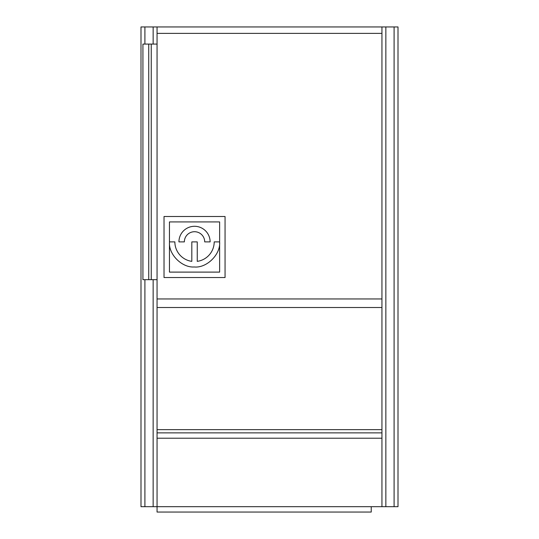 <?xml version="1.0" encoding="UTF-8"?>
<svg xmlns="http://www.w3.org/2000/svg" width="539" height="539" viewBox="0 0 539 539"><rect width="100%" height="100%" fill="white"/><g stroke="black" fill="none" stroke-linecap="round" stroke-linejoin="round"><path stroke-width="0.81" d="M169.448 242.523C168.747 254.799 182.216 267.863 194.215 266.973C206.68 268.287 220.774 254.428 219.622 241.89L214.199 241.89A19.667 19.667 0 0 1 197.247 261.361L197.247 241.89L191.817 241.89L191.817 261.361A19.667 19.667 0 0 1 174.865 241.89L169.448 241.89L169.448 221.927L219.629 221.927L219.629 272.107L169.448 272.107L169.448 242.523M394.09 506.694L394.09 26.95L398.004 26.95L398.004 506.694L157.058 506.694L157.058 512.05L371.23 512.05L371.23 506.694L381.801 506.694M394.09 26.95L381.942 26.95L381.942 33.378L157.058 33.378L157.058 506.694L140.996 506.694L140.996 26.95L144.91 26.95L144.91 44.083M381.942 506.694L381.942 298.95L381.942 307.513L381.942 298.95L381.942 307.513L157.058 307.513M148.737 44.083L148.737 279.674L142.923 279.674L142.923 44.083L157.058 44.083L157.058 279.674L157.058 44.083M151.25 44.083L151.25 279.674L157.058 279.674L157.058 303.235M148.737 279.674L151.25 279.674M157.058 429.65L381.942 429.65L381.942 33.371M153.15 44.083L153.15 26.95L160.972 26.95L157.058 26.95L157.058 33.378M170.284 26.95L160.972 26.95M153.15 26.95L144.91 26.95M381.942 26.95L157.058 26.95L157.058 506.694L157.058 26.95M381.942 432.864L157.058 432.864M381.942 438.214L157.058 438.214M225.053 277.531L225.053 216.503L164.024 216.503L164.024 277.531L225.053 277.531M184.358 241.89L178.935 241.89A15.597 15.597 0 0 1 194.532 226.292A15.597 15.597 0 0 1 210.129 241.89L204.705 241.89A10.174 10.174 0 0 0 194.532 231.716A10.174 10.174 0 0 0 184.358 241.89M398.004 506.694L398.004 26.95L398.004 506.694M381.942 328.972L381.942 298.95L157.058 298.95M144.91 279.674L144.91 506.694M153.15 506.694L153.15 279.674M385.85 26.95L385.85 506.694"/></g></svg>
